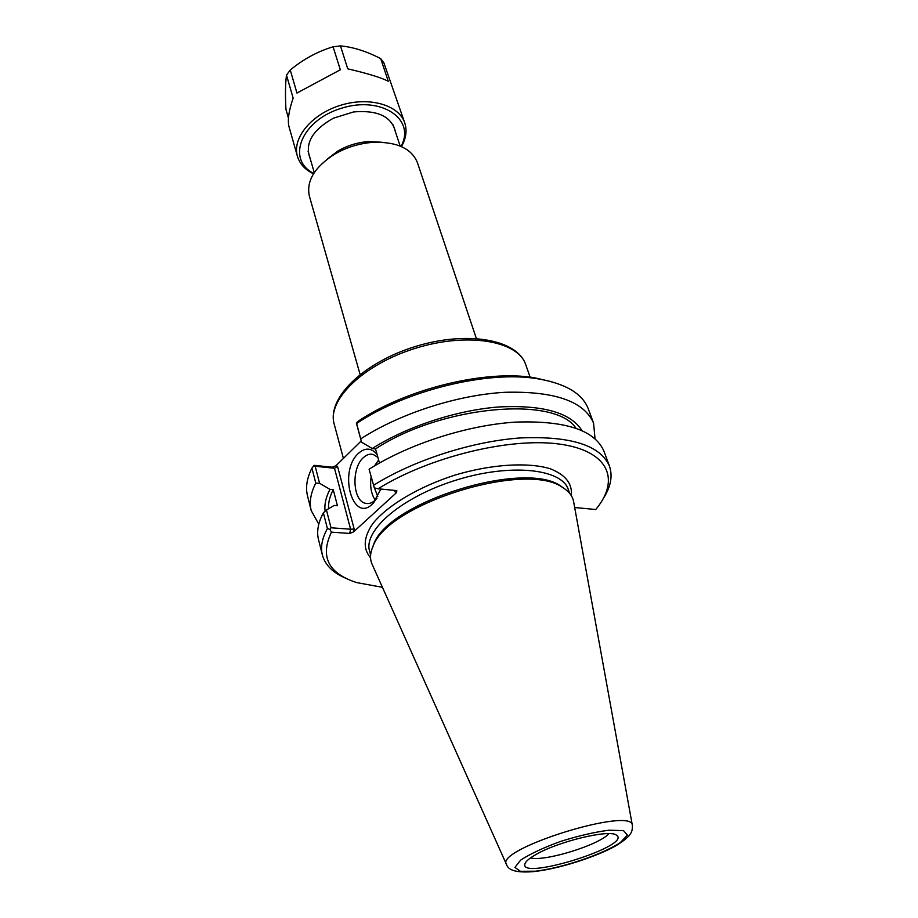 <?xml version="1.0" encoding="UTF-8"?>
<svg xmlns="http://www.w3.org/2000/svg" width="918" height="918" viewBox="0 0 918 918"><rect width="100%" height="100%" fill="white"/><g stroke="black" fill="none" stroke-linecap="round" stroke-linejoin="round"><path stroke-width="1.38" d="M327.072 159.262L337.962 150.977C347.383 145.537 357.504 142.405 368.347 141.579L382.014 142.256M361.222 440.938L336.011 465.667L332.224 467.216L314.289 465.346L311.936 468.1L315.781 483.12L319.567 483.281L315.184 466.252L334.485 468.249L350.607 529.216L331.008 527.781L329.906 529.365L331.444 532.142L349.689 533.438L353.568 531.889L396.587 492.564L396.805 490.602L378.044 488.789C428.89 457.118 509.02 437.438 558.339 443.933C608.014 450.222 620.545 478.771 596.654 508.377L595.748 509.513L574.679 507.516M551.902 381.785L534.528 377.78C486.333 369.461 407.477 388.44 359.041 420.639L356.356 423.049L361.554 442.143L372.215 448.535L375.508 448.913L379.478 463.005M360.086 374.429L309.366 196.062C306.164 181.03 314.587 167.065 334.634 154.178C346.488 147.328 359.248 143.38 372.903 142.336C396.725 141.636 411.562 148.406 417.415 162.624L476.339 338.444M376.942 498.244L375.875 499.472C372.536 502.892 369.07 504.166 365.49 503.316C352.638 500.907 351.169 468.306 363.276 457.715C366.511 454.674 369.839 453.595 373.282 454.479L377.895 457.394M377.057 454.399C371.342 447.743 365.135 447.399 358.433 453.366C337.767 471.795 353.143 525.303 373.351 503.053L380.867 489.064M378.629 459.964L374.51 465.896M371.124 476.649C369.816 486.207 371.182 494.022 375.233 500.115M382.439 587.302L356.815 582.62C328.288 573.463 319.831 556.629 331.444 532.142M564.857 488.973L561.082 486.31C525.406 459.367 387.912 501.928 373.706 544.305L372.088 548.643M506.392 864.217L372.352 564.788C369.713 559.418 369.943 553.279 373.041 546.348C387.385 503.523 526.748 460.388 562.78 487.607C569.252 491.578 572.912 496.523 573.761 502.433L632.33 825.236M353.568 531.889L354.187 529.066L350.607 529.216L349.689 533.438M354.187 529.066L337.526 466.367L334.485 468.249L332.224 467.216M331.008 527.781L326.441 509.995L334.163 505.439L337.434 505.726L333.234 489.661L329.975 489.363L319.567 483.281M315.184 466.252L313.589 465.782M394.488 490.361L394.889 491.784L395.165 490.419M369.105 469.362L374.337 487.871L369.105 469.362M378.044 488.789L374.337 487.871M326.441 509.995L323.377 512.829L327.405 528.561C322.057 538.281 320.382 547.094 322.379 554.988C325.144 565.04 332.924 572.786 345.719 578.225M323.377 512.829C318.11 522.663 316.492 531.591 318.512 539.623L322.379 554.988M327.405 528.561L329.906 529.365M361.554 442.143L356.62 423.485C406.295 390.093 488.146 370.218 537.868 378.813C565.706 383.609 582.528 393.661 588.323 408.946L593.579 423.164L595.036 438.689M360.866 438.804C399.823 413.525 457.405 394.924 505.026 392.296C554.633 391.011 584.146 401.304 593.579 423.164M318.787 524.201L311.213 510.58L307.519 495.881C305.396 487.481 306.876 478.221 311.936 468.1M603.333 498.474C610.814 486.758 612.857 475.983 609.46 466.126C600.395 445.264 570.744 435.866 520.506 437.932C472.265 441.271 413.593 460.182 373.741 485.174M311.213 510.58C309.125 502.307 310.651 493.15 315.781 483.12M581.932 430.531C570.526 412.572 542.779 404.723 498.692 406.972C456.43 410.231 406.663 426.618 372.215 448.535M535.378 854.853C557.398 841.68 609.231 829.126 616.311 835.059C634.051 845.524 516.432 881.923 525.165 863.276C526.289 860.935 529.686 858.123 535.378 854.853M530.558 857.882C544.271 861.991 599.821 844.801 608.818 833.659M373.856 486.483L377.826 496.672M329.975 489.363C325.867 497.212 324.238 504.51 325.11 511.234M333.234 489.661C329.746 496.454 328.185 502.812 328.552 508.744M609.46 466.126L603.964 451.254C594.772 430.049 565.167 420.329 515.147 422.131C467.113 425.218 408.82 444.025 369.288 469.121M575.919 428.144C555.241 395.635 441.558 405.446 375.508 448.913M288.459 118.181L285.934 109.322C285.188 95.036 285.372 83.63 286.485 75.104L293.152 98.111C288.734 110.963 287.368 120.568 289.067 126.913L297.421 156.289C299.727 163.886 305.086 169.727 313.497 173.835M290.249 70.02C303.433 59.119 317.72 51.385 333.096 46.807L340.326 69.779L296.962 93.039L290.249 70.02L286.485 75.104M340.463 45.9C353.12 47.047 366.534 51.293 380.706 58.637L388.257 81.232C381.004 77.56 367.498 73.429 347.75 68.839L340.463 45.9L333.096 46.807M401.453 146.605C406.077 138.469 407.19 130.62 404.804 123.046L383.85 62.791L380.706 58.637M340.326 69.779L296.962 93.039M395.612 132.353C392.009 116.701 378.009 109.896 353.637 111.927L333.349 118.204C312.097 130.299 304.397 143.828 310.261 158.78M404.804 123.046C399.135 105.008 369.334 96.252 340.475 105.318C311.546 114.142 291.901 138.205 297.421 156.289M313.761 173.41C286.026 159.766 300.92 120.407 341.381 108.255C381.636 95.415 416.164 119.489 400.994 146.41M343.412 458.415L334.163 424.001C326.888 400.099 363.562 364.205 415.67 348.232C467.687 331.972 518.234 340.865 525.739 364.698L530.111 377.16M394.889 491.784L396.587 492.564M337.526 466.367L336.011 465.667M370.608 554.954L369.587 551.121C363.069 530.306 402.245 496.661 456.464 480.011C510.615 463.12 561.942 468.754 568.322 489.592L569.642 493.345M571.294 495.64C572.58 483.66 565.454 474.675 549.928 468.65C527.563 461.983 491.348 464.233 454.949 475.099C418.769 486.712 387.614 505.313 372.926 523.444C363.517 537.179 362.725 548.62 370.551 557.777M535.653 871.193L520.449 871.308L514.918 867.418L520.621 860.143C530.042 853.97 543.307 847.75 560.393 841.485C578.283 835.873 594.462 832.11 608.921 830.205L623.529 830.641L627.43 835.116L620.304 842.598C602.403 854.451 562.665 867.843 535.653 871.193M632.41 825.672C634.361 805.671 493.666 849.219 506.575 864.618C508.423 870.643 517.523 872.961 533.863 871.584C564.903 868.141 604.629 853.074 617.711 844.629C632.617 835.173 632.284 831.031 632.41 825.672M400.133 146.042L393.168 124.928M314.266 172.63L308.081 151.263M334.163 424.001C326.762 397.93 363.723 362.438 415.154 346.568C466.562 330.595 517.121 339.006 525.739 364.698M337.962 150.977L334.634 154.178M368.347 141.579L372.903 142.336M375.875 499.472L373.351 503.053M368.313 503.557L365.49 503.316M373.706 544.305L373.041 546.348M561.082 486.31L562.78 487.607M534.528 377.78L537.868 378.813"/></g></svg>
